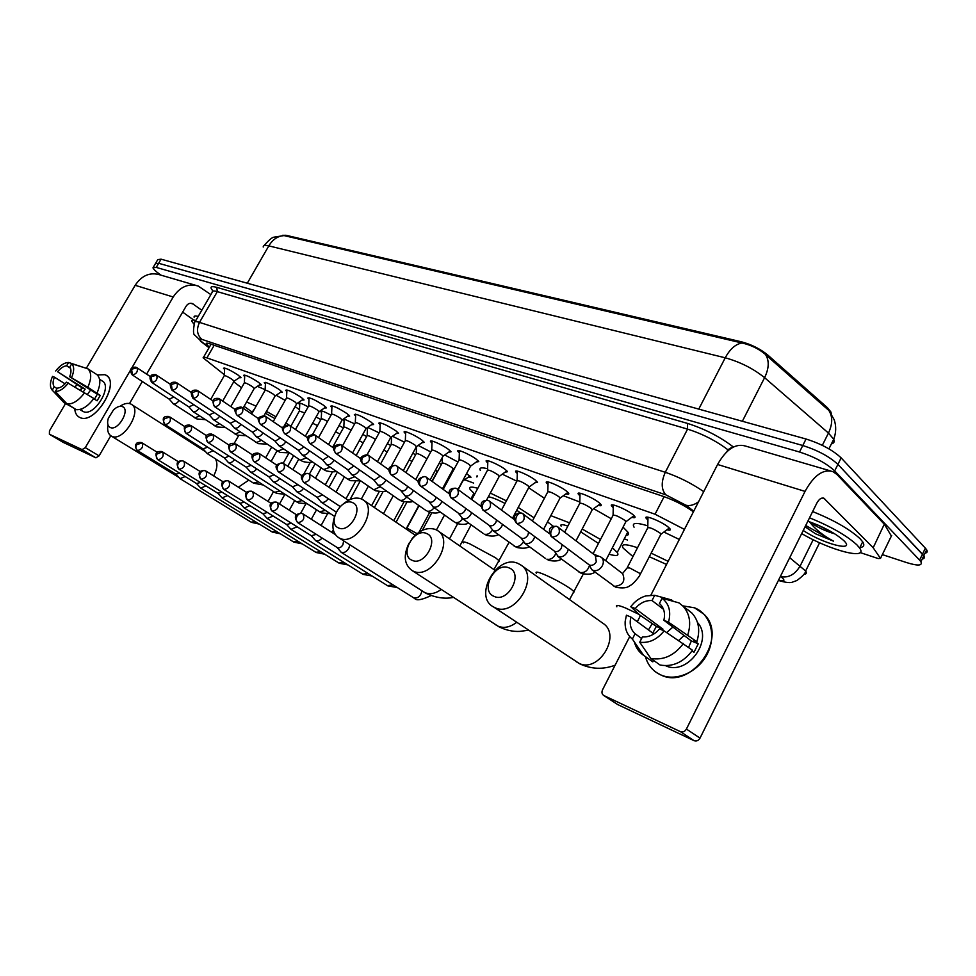 <?xml version="1.0" encoding="UTF-8"?>
<svg xmlns="http://www.w3.org/2000/svg" width="976" height="976" viewBox="0 0 976 976"><rect width="100%" height="100%" fill="white"/><g stroke="black" fill="none" stroke-linecap="round" stroke-linejoin="round"><path stroke-width="1.46" d="M647.918 520.062L646.258 518.366C642.769 513.925 662.009 521.623 668.487 527.308L670.024 528.882C670.841 530.2 669.804 530.505 666.925 529.773M613.245 507.703L611.623 506.044C608.414 501.847 626.69 509.252 633.143 514.803L634.815 516.499C635.559 517.744 634.571 518.012 631.838 517.317M579.964 495.845L578.402 494.222C575.425 490.257 592.835 497.406 599.252 502.823L601.057 504.629C601.728 505.788 600.777 506.032 598.178 505.361M548.012 484.462L546.499 482.876C543.754 479.131 560.346 486.024 566.714 491.306L568.642 493.222C569.264 494.32 568.337 494.539 565.873 493.88M517.304 473.531L515.84 471.981C513.291 468.431 529.138 475.092 535.458 480.253L537.508 482.266L534.836 482.852M487.78 463.014L486.341 461.489C483.998 458.147 499.151 464.576 505.409 469.627L507.569 471.725L504.982 472.238M459.354 452.901L457.964 451.412C455.78 448.24 470.298 454.462 476.508 459.391L478.765 461.575L476.264 462.038M431.99 443.165L430.623 441.701C428.61 438.7 442.518 444.727 448.667 449.546L451.034 451.803L448.606 452.205M405.601 433.783L404.271 432.344C402.405 429.501 415.764 435.357 421.852 440.066L424.304 442.384L421.949 442.738M380.164 424.731L378.859 423.328C380.689 422.205 386.398 424.731 395.988 430.916L398.537 433.307L396.256 433.6M355.606 416.008L354.337 414.617C356.118 413.58 361.693 416.069 371.039 422.083L373.662 424.536L371.453 424.78M331.889 407.578L330.657 406.223C332.401 405.26 337.83 407.7 346.956 413.568L349.652 416.069L347.505 416.276M308.989 399.44L307.769 398.11C309.477 397.208 314.784 399.623 323.69 405.333L326.46 407.883L324.374 408.053M286.834 391.571L285.651 390.266C287.31 389.436 292.495 391.803 301.206 397.378L304.048 399.965L302.011 400.099M265.411 383.971L264.252 382.677C265.875 381.909 270.938 384.239 279.453 389.68L282.357 392.303L280.38 392.401M244.671 376.602L243.536 375.345C245.122 374.625 250.076 376.919 258.408 382.238L261.373 384.898L259.445 384.959M224.602 369.477L223.48 368.245C225.029 367.574 229.885 369.843 238.034 375.028L241.048 377.712L239.169 377.761M444.739 454.95L457.988 462.026M418.143 445.422L430.745 451.912M392.474 436.235L404.467 442.201M367.427 429.111L366.5 428.22M367.696 427.39L379.115 432.856M344.101 420.68L342.93 419.424M343.711 418.887L354.654 423.865M321.555 412.531L320.372 411.238C320.604 410.14 324.154 411.457 331.01 415.203M299.742 404.637L298.583 403.381C298.705 402.344 301.901 403.503 308.172 406.846M476.874 476.983L477.447 475.91M466.565 473.567L471.018 477.227L468.004 477.349M439.212 463.161L441.359 464.515M412.836 453.181L415.581 454.853M387.374 443.604L390.693 445.532M362.791 434.405L366.647 436.565M339.038 425.548L343.393 427.903M316.065 417.033L320.897 419.546M831.406 413.885L830.857 411.921L827.282 407.565L767.807 355.057C760.304 348.92 751.532 344.504 741.492 341.82L286.066 235.289L282.528 235.314M684.444 529.407L655.055 514.218L206.9 357.899C204.106 356.948 202.862 356.935 203.191 357.875L224.321 374.686M233.703 381.787L241.572 387.74M450.217 474.397L451.119 474.726M464.649 479.741L473.616 483.059M624.274 538.837L627.446 540.009M160.955 275.147L159.173 273.853C155.379 271.047 153.317 269.022 152.976 267.79L156.245 267.412L799.527 452.01C814.509 456.866 826.221 463.161 834.675 470.908L919.599 560.126L922.479 554.148L923.772 555.771C924.87 557.613 924.345 558.711 922.186 559.041C924.345 558.711 924.87 557.613 923.772 555.771L837.908 464.393L922.479 554.148L925.358 548.17L926.651 549.805C927.737 551.672 927.2 552.782 925.041 553.136M799.527 452.01L802.784 445.507C817.778 450.314 829.49 456.609 837.908 464.393C829.49 456.609 817.778 450.314 802.784 445.507L158.661 263.288L802.784 445.507L806.042 439.017C821.048 443.775 832.748 450.058 841.141 457.878L925.358 548.17M155.379 263.703L158.661 263.288L155.379 263.703L153.391 267.082M765.477 354.447L765.196 354.203C758.718 348.774 751.008 345.04 742.065 343.003L284.028 235.582L273.841 237.18C272.011 237.424 268.754 240.23 264.057 245.598M830.027 411.445L828.905 410.506C832.784 416.63 832.638 424.145 828.453 433.063L764.598 377.675C753.301 368.586 740.174 361.962 725.229 357.802L268.815 245.867C272.743 239.437 277.818 236.009 284.028 235.582M155.806 262.983L157.783 259.616L161.077 259.177L806.042 439.017M919.599 560.126L920.893 561.737C922.674 565.775 917.952 566.068 906.704 562.615L882.341 554.612M693.436 511.79C684.542 505.531 674.721 500.481 663.985 496.625L209.962 343.845C207.18 342.93 205.924 342.954 206.229 343.918L209.34 347.188M193.931 324.142L191.772 321.214C191.467 319.969 192.833 319.725 195.859 320.482M194.102 317.188C193.809 315.931 195.188 315.675 198.213 316.419M79.776 417.46C76.738 416.02 75.067 413.104 74.737 408.688C75.042 412.885 76.579 415.739 79.361 417.264L79.776 417.46C95.331 425.695 121.976 380.018 104.847 374.699L105.872 375.199C121.073 382.47 94.623 425.475 79.776 417.46M80.325 390.119L81.911 387.704L80.325 390.119M97.258 374.906L104.847 374.699L97.258 374.906M210.853 294.606L198.213 286.041C188.319 283.174 179.987 286.822 173.203 296.997L131.65 368.22M195.725 285.321L159.771 274.805C149.987 271.962 141.788 275.452 135.164 285.297L86.303 368.294M76.677 384.642L75.237 387.082M65.526 403.576L49.471 430.855L49.398 434.21L62.903 442.201M82.106 449.631L85.302 447.63L99.088 455.853L95.904 457.817L82.106 449.631L49.398 434.21L63.037 442.287M130.418 370.319L85.302 447.63M95.904 457.817L63.05 442.287M99.088 455.853L110.776 435.747M129.491 403.552L142.313 381.494M146.62 374.101L186.05 306.281C187.758 303.707 189.856 302.804 192.357 303.56L201.788 310.246M182.658 312.113L192.821 319.408M57.072 388.57L54.229 386.813C52.667 384.642 52.716 381.433 54.412 377.163L65.038 383.812M85.473 368.037L68.613 362.486L66.649 365.805C63.647 366.073 60.634 368.062 57.596 371.758L85.144 389.131L83.277 391.888M66.649 365.805L70.504 368.269M87.352 394.414L90.683 389.985M80.544 409.298L82.204 410.323L79.788 409.493M99.82 379.432L102.102 380.896C113.155 386.118 94.038 417.289 83.241 411.555L82.277 411.018M93.696 398.672L97.1 400.807L100.26 395.414L87.828 387.265L69.674 376.712L97.319 394.194L94.489 399.172M57.596 371.758L82.277 387.948L80.703 390.351M69.674 376.712C71.358 372.405 71.394 369.184 69.772 367.061L71.748 363.731L87.84 368.782L96.929 374.625C100.748 378.273 100.772 384.422 97.002 393.072M93.83 398.489C87.962 406.297 82.13 410.018 76.348 409.688L67.112 404.003L55.351 391.486L57.34 388.131C60.341 387.911 63.379 385.923 66.453 382.177L93.83 398.489M87.84 368.782C91.634 372.417 91.634 378.578 87.828 387.265M84.631 392.706C78.727 400.55 72.883 404.32 67.112 404.003M55.705 370.99C60.024 365.427 64.331 362.584 68.613 362.486M71.748 363.731C74.335 366.561 74.298 371.161 71.626 377.505M68.393 382.982C63.989 388.631 59.646 391.474 55.351 391.486M54.229 386.813L52.253 390.156L64.001 402.649L73.468 407.919M64.001 402.649L52.192 390.083M52.253 390.156L52.009 389.9C49.764 386.899 49.922 382.385 52.521 376.37L54.412 377.163M85.144 389.131L82.277 387.948M100.26 395.414L97.319 394.194M809.531 517.817C830.674 526.381 846.473 535.409 856.94 544.889L859.636 548.061C868.738 560.59 830.027 550.427 801.699 533.579M812.642 511.57C833.785 520.086 849.571 529.102 860.002 538.642L862.686 541.826C864.809 545.206 863.882 547.121 859.893 547.548M807.86 521.196C823.244 526.686 835.212 533.14 843.752 540.57L843.935 540.741C856.233 552.526 823.061 543.839 803.248 530.468M817.864 525.027L834.663 533.762M834.797 533.848C825.708 531.286 817.278 527.284 809.494 521.855L809.299 521.672M805.066 526.82L815.46 533.762L833.492 541.143C823.146 535.629 815.155 529.199 809.494 521.855M805.127 526.686L815.46 533.762M805.725 525.491L833.492 541.143M110.215 427.476C117.962 431.526 130.784 409.444 122.366 406.602C119.743 405.723 116.766 406.858 113.436 409.993L108.324 418.24C106.97 422.937 107.604 426.012 110.215 427.476M119.975 406.321C124.001 403.576 127.502 402.759 130.491 403.869L131.15 404.186C143.13 409.749 123.281 442.506 111.679 436.248L111.398 436.113C108.165 434.222 107.018 430.465 107.97 424.828M285.907 422.95L307.757 437.931M252.028 411.957L244.085 406.37M295.094 406.602L299.498 409.676M274.903 418.594L265.387 413.226M254.651 408.712L251.1 413.58M246.574 401.99L256.115 406.15M266.424 411.396L275.94 416.752M257.408 386.337L265.118 389.68M276.147 395.268L285.175 400.38M338.501 527.931C349.786 533.665 364.512 506.788 352.446 502.579C341.197 497.15 326.704 523.429 338.501 527.931M343.101 504.153C349.469 498.663 355.508 496.906 361.218 498.882L362.779 499.688C379.139 508.472 356.13 546.902 339.636 538.203L338.977 537.874C332.962 533.921 331.425 527.101 334.353 517.426M520.476 512.888L516.743 510.216M518.232 507.41L534.079 517.817M528.663 487.756L544.413 498.26M505.043 503.409C497.065 499.358 491.489 497.15 488.317 496.821M474.714 494.076L470.164 489.476C468.578 486.768 471.127 486.377 477.801 488.317M490.318 493.075L506.41 500.847M480.363 470.481C478.899 467.724 481.302 467.15 487.585 468.748M502.298 474.177L516.865 481.192M412.067 560.297C424.633 566.641 439.908 538.203 426.524 533.482C414.019 527.479 398.977 555.271 412.067 560.297M411.982 538.776C419.521 530.041 427.342 526.93 435.442 529.456L437.516 530.554C455.219 540.655 431.185 580.549 413.043 571.033L412.165 570.594C404.174 564.689 403.137 555.564 409.042 543.181M598.471 543.425L580.696 531.847M612.391 547.731L617.235 552.465C619.357 555.783 616.625 556.369 609.024 554.234M553.465 526.369L547.512 521.904M623.042 527.15L627.8 532.03C629.142 534.153 628.568 535.251 626.08 535.36M567.849 526.101C562.213 524.161 559.98 524.173 561.127 526.125M550.806 515.645L569.545 522.868M582.172 529.029L600.533 539.46M563.335 495.735L579.817 501.993M593.676 508.679L611.281 518.768M494.027 596.36C508.106 603.424 523.99 573.217 509.057 567.91C495.064 561.249 479.436 590.712 494.027 596.36M518.085 563.481L520.952 565.08C539.948 576.901 514.767 618.028 494.82 607.597L493.588 606.974C472.86 596.458 497.15 553.575 518.085 563.481M632.96 556.588L623.237 548.17C620.455 543.803 625.226 543.656 637.523 547.719M666.547 564.457L649.357 556.735M651.187 553.148L668.145 561.334M634.071 527.174C631.46 522.709 636.035 522.27 647.82 525.832M663.9 532.042L679.308 539.46M175.863 474.129L180.048 478.643L185.184 476.544M175.912 474.153L179.657 473.14M317.517 425.585L312.588 423.242M196.493 483.51L200.702 488.085L206.021 485.914M196.542 483.535L200.446 482.473M339.965 434.076L335.573 431.77M217.843 493.222L222.077 497.858L227.591 495.613M217.892 493.234L221.979 492.124M363.157 442.872L359.314 440.701M239.962 503.274L244.22 507.984L249.941 505.641M240.011 503.299L244.293 502.128M387.13 452.022L383.861 450.009M411.921 461.55L409.261 459.72M262.873 513.693L267.168 518.463L273.109 516.048M262.922 513.718L267.412 512.485M437.126 471.737L435.564 469.895M286.639 524.502L290.958 529.346L297.131 526.82M286.688 524.515L291.385 523.209M311.307 535.714L315.638 540.631C317.761 541.363 319.908 540.484 322.068 537.996M311.344 535.726L316.285 534.348M336.915 547.365L341.271 552.343C344.052 553.16 346.565 551.794 348.822 548.268L349.908 544.864M337.049 547.451L337.464 547.695C339.465 548.28 341.295 547.292 342.93 544.742L343.637 540.85M203.057 448.899L207.241 453.547L213.024 450.668M203.045 448.862L207.595 447.179M304.732 412.958L299.388 411.006L290.86 426.207M186.294 433.454C190.869 432.331 192.443 429.721 191.028 425.634L185.416 427.451C184.232 429.989 184.525 431.978 186.294 433.454L224.248 457.854L228.469 462.6C230.458 463.185 232.459 462.185 234.472 459.611M224.541 458.073L228.994 456.073M327.533 421.437C323.495 419.204 321.397 418.387 321.214 418.985L312.637 434.344M246.22 467.199L250.454 471.981C252.54 472.591 254.614 471.554 256.676 468.87M246.196 467.162L251.161 465.284M351.116 430.245C346.578 427.61 344.125 426.61 343.759 427.232L332.609 447.313M268.961 476.849L273.219 481.693C275.415 482.327 277.562 481.241 279.673 478.447M268.925 476.788L274.122 474.812M375.516 439.395C370.551 436.37 367.732 435.162 367.086 435.76L356.191 455.487M400.782 448.923L400.624 448.801C395.365 445.446 392.23 444.043 391.217 444.592L380.616 463.893M292.532 486.841L296.826 491.758C299.132 492.416 301.364 491.294 303.524 488.366M292.483 486.78L297.924 484.682M426.927 458.927L425.841 458.012C420.449 454.56 417.24 453.132 416.191 453.73L405.943 472.518M316.993 497.211L321.299 502.189C323.739 502.896 326.057 501.713 328.253 498.651M317.139 497.309L322.617 494.917M453.059 469.139L451.973 467.553C446.447 464.015 443.153 462.563 442.079 463.197L432.209 481.388M348.432 500.346L309.319 474.08M234.008 381.262L232.41 379.554C227.823 376.638 225.09 375.37 224.236 375.723L210.694 399.379M169.275 399.221L173.362 403.796C175.277 404.259 177.205 403.161 179.133 400.489M169.214 399.147L173.887 397.025M660.63 674.855C652.92 671.244 647.844 665.156 645.404 656.604C647.295 663.412 650.992 668.731 656.494 672.562L660.63 674.855C676.1 681.943 698.352 672.074 707.417 653.676C716.701 635.388 710.333 613.831 694.497 607.804L704.099 614.331C728.95 637.743 690.984 690.666 660.63 674.855M648.454 629.935L652.334 623.42L648.454 629.935M682.724 605.852L694.497 607.804L682.724 605.852M873.178 547.768L884.305 524.197L873.178 547.768L880.486 558.37L878.156 558.54L860.137 552.562M884.305 524.197L836.871 474.421L832.894 471.603C823.158 468.773 813.874 475.361 805.041 491.392L686.409 729.06L700.012 738.124L816.827 503.14C819.047 499.102 821.389 497.455 823.842 498.187L872.934 547.487M884.549 524.49L891.381 536.031M830.454 470.896L745.469 446.044C735.501 443.141 726.217 449.289 717.592 464.478L650.907 595.092M640.451 615.563L637.291 621.749M629.715 636.584L602.546 689.8C601.484 692.362 601.899 694.265 603.802 695.522L617.198 704.208M700.012 738.124C698.474 740.638 696.498 741.492 694.082 740.674L680.431 731.646L603.876 695.559M680.431 731.646C682.858 732.464 684.859 731.597 686.409 729.06M694.082 740.674L617.845 704.623M678.735 640.427L684.054 635.449M641.622 638.487L635.071 633.753C630.642 629.569 629.239 623.993 630.886 617.052L653.92 633.936M673.367 601.338L671.598 599.959L654.689 595.299L652.017 600.545C645.624 600.24 640.036 602.9 635.242 608.536L662.972 629.154L662.253 630.106M652.017 600.545L663.497 609.305M666.706 632.57L672.903 627.056M697.511 622.542C713.907 640.036 687.08 676.307 665.583 665.681M692.082 650.919L693.973 652.322L698.255 643.806L693.777 640.439L696.84 641.696L668.511 622.176L663.875 620.272L691.374 640.951L688.605 647.344M635.242 608.536L630.777 606.706L639.744 615.039L656.372 626.409L652.749 633.082M687.982 609.89L692.021 613.16C698.779 620.736 700.378 630.252 696.84 641.696M692.533 650.26C683.493 662.253 672.684 667.181 660.105 665.034L650.821 658.446L639.731 642.208L642.44 636.889C648.881 637.316 654.554 634.668 659.471 628.947L664.107 630.874L692.533 650.26M663.875 620.272C665.388 613.672 664.156 608.304 660.179 604.193L659.422 603.522L662.106 598.251L678.991 602.887L683.029 606.169C689.788 613.758 691.374 623.322 687.775 634.864M683.432 643.489C674.318 655.579 663.448 660.569 650.821 658.446M630.777 606.706C634.864 601.253 639.914 597.641 645.929 595.885L654.689 595.299M662.106 598.251C669.146 603.815 671.281 611.793 668.511 622.176M664.107 630.874C657.19 639.573 649.064 643.355 639.731 642.208M635.071 633.753L632.375 639.048L643.501 655.262L652.81 661.85L653.554 660.386M652.81 661.85L652.09 661.338M643.501 655.262L643.135 655.006C638.743 651.822 635.803 647.442 634.315 641.879M632.375 639.048C627.117 634.851 624.725 628.934 625.189 621.322L626.433 615.197L630.886 617.052M662.972 629.154L656.372 626.409M698.255 643.806L691.374 640.951M254.224 388.533L252.662 386.825C247.977 383.849 245.183 382.555 244.305 382.934L230.848 406.577M188.978 406.992L193.089 411.628C195.115 412.116 197.103 410.969 199.055 408.2M188.905 406.907L193.773 404.686M275.098 396.049L273.585 394.341C268.79 391.291 265.948 389.973 265.045 390.388L251.674 413.97M209.34 415.02L213.488 419.717C215.598 420.229 217.66 419.033 219.661 416.154M209.267 414.934L214.33 412.592M296.667 403.808L295.203 402.1C290.299 398.977 287.383 397.635 286.468 398.086L273.219 421.595M230.397 423.328L234.582 428.098C236.802 428.623 238.937 427.378 240.962 424.377M235.582 420.778L230.312 423.23M318.981 411.823L317.566 410.115C312.54 406.919 309.563 405.552 308.623 406.04L295.496 429.44M252.198 431.917L256.395 436.76C258.75 437.309 260.958 436.016 263.02 432.88M252.101 431.807L252.711 432.222L257.591 429.208M342.051 420.131L340.685 418.423C335.549 415.142 332.487 413.751 331.523 414.275L318.579 437.504M274.756 440.823L278.99 445.727C281.442 446.3 283.723 444.971 285.809 441.738L285.846 441.677M274.646 440.701L275.305 441.14L280.38 437.956M365.939 428.72L364.621 427.012C359.351 423.645 356.228 422.242 355.24 422.803L342.478 445.825M298.144 450.046L302.401 455.023C304.939 455.621 307.269 454.267 309.404 450.973L309.514 450.778M298.022 449.899L298.717 450.375L304 446.996M390.668 437.614L389.424 435.918C384.019 432.453 380.811 431.026 379.798 431.624L367.098 454.682C360.132 456.012 358.692 459.074 362.804 463.844L363.292 464.1C368.672 463.136 370.502 460.257 368.745 455.45L367.83 454.938L362.608 457.415C361.303 460.257 361.535 462.49 363.292 464.1M322.385 459.598L326.667 464.649C329.29 465.271 331.694 463.917 333.853 460.562L334.036 460.196M322.239 459.44L322.983 459.952L328.485 456.353M416.301 446.825L415.117 445.141C409.578 441.579 406.284 440.127 405.247 440.786L391.376 466.113M347.541 469.517L351.836 474.641C354.556 475.3 357.021 473.921 359.217 470.493L359.485 469.956M347.371 469.334L348.164 469.883L353.885 466.052M442.884 456.39L441.762 454.706C436.077 451.046 432.697 449.57 431.636 450.265L415.715 479.533M373.662 479.826L377.968 485.023C380.786 485.706 383.324 484.303 385.544 480.814L385.91 480.082M336.134 453.62C341.38 452.62 343.149 449.79 341.478 445.117L340.612 444.641L335.427 447.032C334.134 449.838 334.378 452.022 336.134 453.62L374.308 480.204L380.25 476.105M470.469 466.308L469.432 464.637C463.588 460.879 460.111 459.367 459.013 460.123L443.214 489.379M400.794 490.538L405.113 495.796C408.041 496.516 410.64 495.088 412.909 491.538L413.36 490.574M362.804 463.844L401.465 490.916C403.576 491.428 405.455 490.403 407.102 487.817L407.639 486.512M499.126 476.605L498.15 474.946C492.148 471.079 488.573 469.541 487.439 470.347L471.786 499.529M429.025 501.676L433.332 506.995C436.37 507.752 439.041 506.312 441.347 502.677L441.908 501.457M391.547 475.019C397.098 474.092 398.952 471.152 397.134 466.199L396.171 465.65C394.194 464.93 392.437 465.772 390.912 468.199C389.583 471.115 389.79 473.384 391.547 475.019L429.696 502.054C431.892 502.591 433.82 501.554 435.491 498.919L436.113 497.321M528.894 487.317L528.004 485.658C521.818 481.68 518.146 480.119 516.987 480.985L501.518 510.033M458.415 513.278L462.685 518.646C465.845 519.439 468.59 517.988 470.944 514.279L471.591 512.754M420.998 486.39C426.695 485.499 428.598 482.51 426.719 477.41L425.682 476.813C423.706 476.081 421.937 476.959 420.388 479.448C419.033 482.425 419.241 484.73 420.998 486.39L459.074 513.644C461.355 514.218 463.344 513.156 465.052 510.472L465.735 508.52M559.858 498.443L559.053 496.808C552.684 492.697 548.902 491.111 547.695 492.038L532.457 520.879M489.049 525.381L493.246 530.785C496.528 531.615 499.37 530.139 501.762 526.357L502.506 524.49M451.681 498.236C457.549 497.394 459.501 494.356 457.561 489.098L456.451 488.451C454.474 487.719 452.693 488.634 451.119 491.172C449.753 494.21 449.936 496.564 451.681 498.236L489.659 525.722C492.038 526.308 494.088 525.247 495.82 522.502L496.552 520.135M592.09 510.033L591.371 508.411C584.819 504.177 580.915 502.555 579.671 503.543L564.701 532.091M521.013 538.032L525.1 543.425C528.516 544.303 531.444 542.802 533.872 538.935L534.714 536.666M483.706 510.594C489.732 509.826 491.758 506.727 489.757 501.298L488.549 500.59C486.573 499.871 484.791 500.81 483.193 503.409C481.802 506.52 481.973 508.911 483.706 510.594L521.55 538.301C524.014 538.923 526.137 537.837 527.894 535.031L528.65 532.164M625.665 522.099L625.043 520.501C618.272 516.121 614.246 514.474 612.952 515.535L593.091 553.77M554.429 551.245L558.309 556.613C561.871 557.54 564.897 556.015 567.373 552.062L568.288 549.317M516.536 523.185L554.807 551.416C557.381 552.087 559.565 550.976 561.359 548.109L562.066 544.632M660.667 534.677L660.142 533.091C653.164 528.589 649.003 526.894 647.661 528.028L627.422 567.337M589.419 565.08L591.651 569.581L592.993 570.374C596.702 571.35 599.813 569.813 602.338 565.763C603.876 562.42 603.632 559.675 601.619 557.552L600.118 556.637M551.489 536.69L589.528 565.116C592.212 565.812 594.469 564.701 596.299 561.773L595.336 555.478M286.066 235.289L285.663 235.997M741.492 341.82L740.991 342.771M767.807 355.057L767.258 356.13M827.282 407.565L826.757 408.615M214.183 345.26L206.9 357.899M664.095 496.662L655.055 514.218M831.393 443.909C834.004 443.226 834.773 441.677 833.724 439.237L828.453 433.063L822.317 445.349M742.065 343.003C735.636 344.04 730.024 348.969 725.229 357.802L698.755 409.103M828.929 448.862L833.724 439.237C836.151 432.758 836.322 426.28 834.236 419.802L828.905 410.506L765.672 354.739C769.381 360.815 769.015 368.464 764.598 377.675L742.358 421.266M247.294 283.223L268.815 245.867C264.935 244.952 263.069 245.342 263.227 247.038M161.077 259.177L156.245 267.412M841.141 457.878L834.675 470.908M778.58 580.098C784.106 581.574 785.338 580.83 782.252 577.841L780.422 576.377M789.706 557.711L805.639 570.997C806.969 573.046 806.396 574.169 803.931 574.352M813.179 539.716L800.247 565.824C795.098 574.437 788.62 578.06 780.824 576.694M213.024 291.031C209.437 286.968 210.682 285.748 216.745 287.347L687.47 423.401C704.465 428.818 719.617 436.565 732.927 446.654L733.391 447.032M693.765 511.143L685.896 505.214L665.815 494.82L201.873 339.367C198.518 338.367 198.579 339.27 202.044 342.051L194.944 335.256C193.15 334.658 193.041 330.461 194.602 322.653C194.248 321.336 195.895 321.25 199.519 322.385L217.319 291.629C213.659 290.592 211.963 290.787 212.231 292.214L195.188 321.641M726.937 451.668L727.901 449.765C716.079 440.835 702.635 433.954 687.568 429.111L217.319 291.629L216.745 287.347M728.523 450.265L727.901 449.765L732.927 446.654M201.873 339.367C197.03 335 196.237 329.351 199.519 322.385L665.29 472.286L687.568 429.111L687.47 423.401M665.815 494.82C661.216 489.501 661.033 481.985 665.29 472.286C678.967 476.983 691.777 483.437 703.72 491.66M202.044 342.051L209.145 347.529M698.548 501.774C694.07 505.019 689.861 506.166 685.896 505.214M173.203 296.997L135.164 285.297M193.333 304.097L190.637 303.268M213.671 475.91C217.282 468.968 217.843 463.258 215.379 458.781M422.84 591.444L424.828 592.615C429.916 594.713 435.381 593.652 441.225 589.455M498.724 561.847L499.248 560.858L495.576 557.821L469.663 543.778C464.43 541.668 462.343 541.375 463.405 542.9M495.576 624.738L497.943 626.141C503.945 628.568 510.204 627.287 516.707 622.285M573.498 592.896L574.12 591.712L570.936 589.028C563.018 583.624 553.941 578.707 543.705 574.278C537.508 571.79 535.068 571.46 536.397 573.266M576.023 661.557L578.829 663.229C598.52 673.672 621.797 635.156 603.022 623.359L520.952 565.08M639.073 614.416L625.482 607.963C618.089 605.01 615.209 604.62 616.869 606.791M137.25 450.448L137.494 450.595C141.959 449.436 143.472 446.874 142.057 442.872L136.567 444.751C135.396 447.228 135.713 449.18 137.494 450.595M251.137 522.172L255.297 521.623M157.722 459.647L157.978 459.794C162.553 458.647 164.102 456.036 162.602 451.949L157.063 453.877C155.879 456.39 156.184 458.366 157.978 459.794M271.999 531.883L276.342 531.31M178.913 469.175L179.194 469.334C183.903 468.199 185.464 465.528 183.891 461.331L183.671 461.209C181.621 460.355 179.828 461.062 178.291 463.319C177.083 465.894 177.388 467.894 179.194 469.334M293.556 541.912L298.107 541.326M200.897 479.057L201.178 479.228C206.021 478.094 207.62 475.373 205.96 471.066L205.716 470.944C203.667 470.078 201.849 470.81 200.3 473.116C199.08 475.727 199.372 477.764 201.178 479.228M315.834 552.294L320.604 551.672M223.687 489.305L223.992 489.476C228.982 488.354 230.592 485.584 228.848 481.168L228.591 481.034C226.53 480.18 224.712 480.924 223.138 483.279C221.894 485.938 222.174 488.012 223.992 489.476M338.892 563.03L343.881 562.371M247.343 499.944L247.672 500.127C252.808 499.017 254.443 496.198 252.601 491.66L252.345 491.514C250.271 490.647 248.429 491.416 246.83 493.819C245.574 496.54 245.854 498.638 247.672 500.127M362.755 574.132L367.989 573.437M271.926 510.985L272.267 511.192C277.562 510.094 279.234 507.215 277.282 502.542L277.001 502.396C274.927 501.53 273.073 502.323 271.45 504.775C270.169 507.544 270.45 509.692 272.267 511.192M387.46 585.637L392.962 584.905M297.473 522.477L297.839 522.685C303.292 521.599 304.988 518.659 302.926 513.864L302.645 513.705C300.559 512.839 298.693 513.657 297.046 516.17C295.752 519 296.009 521.172 297.839 522.685M413.08 597.568L413.922 598.02C418.094 598.422 420.778 596.043 421.961 590.87M168.738 416.471C163.004 415.983 161.772 418.68 165.054 424.572L165.212 424.658C169.665 423.523 171.227 420.961 169.873 416.972L164.322 418.753C163.151 421.229 163.443 423.206 165.212 424.658M253.37 483.047L258.396 481.839M274.72 492.307L279.966 491.038M211.768 434.088C205.765 433.649 204.496 436.443 207.949 442.47L208.132 442.567C212.841 441.457 214.439 438.797 212.951 434.601L207.278 436.479C206.07 439.054 206.351 441.079 208.132 442.567M296.789 501.896L302.267 500.554M234.472 443.372C228.384 442.994 227.079 445.837 230.568 451.912L230.775 452.01C235.619 450.912 237.253 448.216 235.68 443.909L229.946 445.825C228.713 448.448 228.994 450.509 230.775 452.01M319.628 511.802L325.35 510.399M258.018 453.01C251.588 453.157 250.259 456.06 254.053 461.709L254.272 461.819C259.25 460.733 260.909 457.976 259.262 453.559L253.455 455.536C252.211 458.208 252.491 460.306 254.272 461.819M282.479 463.014C274.049 464.32 275.305 467.065 278.428 471.872L278.672 471.994C283.784 470.932 285.48 468.126 283.748 463.576L283.211 463.283C281.186 462.49 279.404 463.271 277.879 465.613C276.611 468.334 276.879 470.469 278.672 471.994M307.879 473.409C299.303 474.702 300.608 477.679 303.743 482.437L304.012 482.571C309.282 481.522 311.002 478.667 309.185 473.994L308.623 473.689C306.598 472.896 304.805 473.689 303.255 476.081C301.962 478.862 302.218 481.022 304.012 482.571M417.069 533.64L408.163 528.748L406.309 529.151M135.749 367.171C133.114 367.147 131.736 367.513 131.589 368.269C129.918 369.514 130.15 371.71 132.272 374.894L132.48 374.991C136.603 373.857 138.116 371.441 137.006 367.72L131.577 369.282L132.48 374.991M194.09 417.399L194.956 417.911L199.494 415.898M805.041 491.392L717.592 464.478M824.757 498.834L822.109 498.016M891.674 535.446L880.498 558.394L891.661 535.434M155.355 374.589C152.732 374.552 151.329 374.918 151.158 375.687C149.45 376.968 149.67 379.213 151.817 382.433L152.036 382.543C156.27 381.421 157.807 378.956 156.648 375.15L151.158 376.748L152.036 382.543M213.866 425.329L214.781 425.865L219.49 423.755M175.643 382.263C170.092 381.726 168.885 384.385 172.032 390.241L172.276 390.351C176.619 389.241 178.169 386.74 176.949 382.836L171.398 384.471L172.276 390.351M234.289 433.515L235.253 434.088L240.157 431.88M196.64 390.205C191.137 389.644 189.905 392.352 192.955 398.318L193.224 398.44C197.677 397.342 199.263 394.792 197.982 390.803L192.357 392.474L193.224 398.44M255.395 441.982L256.407 442.579L261.531 440.261M218.38 398.428C212.805 397.927 211.56 400.672 214.622 406.675L214.915 406.821C219.478 405.723 221.101 403.125 219.759 399.038L214.073 400.746C212.89 403.283 213.171 405.308 214.915 406.821M289.482 452.876L280.258 452.437L277.672 451.095L283.638 448.923M240.913 406.955C233.142 408.358 234.167 410.237 237.083 415.337L237.388 415.495C242.085 414.422 243.732 411.774 242.329 407.578L236.582 409.334C235.375 411.921 235.643 413.97 237.388 415.495M312.405 461.892C310.649 462.746 307.477 462.624 302.877 461.514L300.279 460.16L306.513 457.89M264.289 415.788C256.395 417.155 257.444 419.302 260.372 424.328L260.702 424.499C265.533 423.438 267.204 420.754 265.728 416.447L264.984 416.032L259.909 418.24C258.689 420.876 258.957 422.962 260.702 424.499M336.134 471.213C335.146 472.091 331.864 471.994 326.301 470.932L323.69 469.554L330.217 467.162M288.53 424.963C280.576 426.244 281.564 428.72 284.541 433.649L284.907 433.844C289.86 432.795 291.568 430.062 290.031 425.634L289.25 425.207L284.126 427.476C282.881 430.16 283.138 432.283 284.907 433.844M360.73 480.863L350.567 480.68L347.944 479.289L354.776 476.764M313.723 434.491C305.683 435.686 306.623 438.48 309.624 443.336L310.026 443.543C315.126 442.518 316.858 439.737 315.248 435.186L314.431 434.735L309.282 437.065C308.013 439.81 308.27 441.969 310.026 443.543M386.228 490.855C385.74 491.867 382.238 491.843 375.723 490.782L373.076 489.379L373.893 489.757L380.25 486.707M340.612 444.641L360.815 458.757M412.689 501.213C412.299 502.298 408.688 502.323 401.831 501.274L400.038 500.249C402.393 500.737 404.613 499.663 406.675 497.004M440.164 511.949C437.675 513.303 433.93 513.364 428.928 512.156L427.171 511.143C429.696 511.668 432.014 510.509 434.125 507.679M468.712 523.087C465.491 524.649 461.611 524.783 457.085 523.465L455.353 522.465C458.061 523.014 460.501 521.782 462.648 518.756M418.326 481.412L396.549 465.881M498.394 534.641C495.405 536.324 491.404 536.507 486.353 535.226L484.669 534.238C487.573 534.811 490.123 533.482 492.319 530.261L515.169 546.487C518.366 547.085 521.074 545.608 523.27 542.034M448.936 493.527L426.061 477.044M480.9 506.227L456.829 488.683M561.456 559.126C558.431 561.188 554.112 561.554 548.536 560.2L546.926 559.236C550.647 559.858 553.563 558.065 555.673 553.856M514.34 519.561L488.927 500.822M521.355 513.034C518.512 512.302 510.692 515.169 516.304 523.014L517.158 523.514C523.356 522.807 525.43 519.659 523.404 514.059L522.465 513.51M517.158 523.514C515.438 521.806 515.279 519.366 516.707 516.182C518.317 513.522 520.11 512.546 522.087 513.278L549.354 533.604M605.791 560.749L602.595 558.309M557.442 556.161L580.025 572.522C584.77 573.058 587.93 570.631 589.516 565.238M599.069 556.344L593.506 554.075M556.405 526.296C549.488 526.186 547.731 529.565 551.147 536.434L552.135 537.02C558.492 536.397 560.639 533.189 558.589 527.418L557.516 526.772M552.135 537.02C550.415 535.299 550.281 532.811 551.733 529.553C553.368 526.82 555.161 525.808 557.137 526.528L595.763 555.808M640.158 574.657L639.548 573.229L629.666 567.947L627.129 567.922L622.725 573.339M592.103 569.923L614.538 586.381C622.932 585.38 625.628 581.135 622.639 573.656L622.017 573.18M646.258 518.366L646.905 517.109M611.623 506.044L612.245 504.873M578.402 494.222L578.975 493.136M546.499 482.876L547.036 481.863M515.84 471.981L516.328 471.042M486.341 461.489L486.817 460.623M457.964 451.412L458.403 450.607M430.623 441.701L431.026 440.957M404.271 432.344L404.65 431.66M378.859 423.328L379.213 422.681M476.617 476.63L477.008 475.898M211.06 344.211L203.581 357.192M926.651 549.805L920.893 561.737M778.397 580.452C785.924 582.684 790.804 583.16 793.024 581.903L796.831 580.549C802.711 576.243 805.639 573.058 805.639 570.997L819.596 542.754M200.47 341.136L209.035 347.737M206.644 343.198L206.229 343.918M192.357 303.56L191.735 303.365M80.142 409.7L82.875 411.384M859.636 548.061L862.686 541.826M205.302 451.583L131.699 404.54M271.682 447.069L265.655 457.781M178.584 477.252L111.398 436.113M238.388 487.183L248.795 480.131M238.608 435.638L234.252 443.324M453.437 597.385C444.995 599.191 435.821 597.812 425.902 593.274L338.977 537.874M415.264 535.202L363.353 500.078M509.057 542.339L493.954 569.581M528.675 630.203L519.891 631.387C512.937 631.765 505.971 630.228 498.992 626.799L412.165 570.594M494.978 570.289L437.895 530.822M583.27 574.095L569.545 599.581M617.235 552.465L627.8 532.03M615.1 665.205C603.119 669.682 591.383 669.243 579.878 663.887L493.588 606.974M176.18 474.312L137.433 450.558C135.078 447.423 134.786 445.117 136.53 443.653C136.677 442.762 138.214 442.372 141.142 442.482M284.894 494.271L279.49 503.958M179.962 478.606L251.43 522.343L259.372 524.124M142.252 442.994L157.392 452.376M293.617 455.67L287.713 466.223M273.548 491.562L268.034 501.42M196.823 483.706L157.905 459.757C154.367 453.852 155.623 451.107 161.674 451.534M305.781 504.031L300.681 513.205M200.605 488.049L272.304 532.066L280.441 533.835M162.797 452.059L178.523 461.843M315.15 463.759L309.38 474.129M294.691 500.542L289.311 510.204M218.185 493.429L179.108 469.297C175.558 463.271 176.839 460.489 182.939 460.928M327.399 514.023L321.092 525.478M221.979 497.809L293.874 542.119L302.206 543.864M184.098 461.465L200.434 471.664M337.403 472.079L329.01 487.268M316.541 509.801L311.32 519.232M240.316 503.494L201.093 479.179C197.469 473.153 198.775 470.31 204.984 470.652M244.11 507.935L316.175 552.501L324.715 554.222M206.168 471.213L223.15 481.851M360.217 481.022L350.018 499.566M333.304 529.944L331.95 532.42M263.252 513.937L223.907 489.44C219.99 483.815 221.308 480.924 227.859 480.741M267.046 518.415L339.245 563.25L348.005 564.933M229.067 481.314L246.733 492.441M383.068 491.623L374.369 507.532M287.042 524.746L247.575 500.078C243.915 493.819 245.257 490.867 251.601 491.221M437.297 471.408L431.978 481.229M418.814 505.507L406.089 528.992M290.824 529.285L363.133 574.376L372.112 576.023M252.833 491.806L271.218 503.445M406.882 502.25L396.049 522.197M311.722 535.983L272.158 511.131C268.461 504.824 269.815 501.81 276.257 502.103M462.929 480.961L469.883 476.007M462.892 480.875L458.208 489.574M444.507 515.023L436.467 529.931M315.504 540.558L387.862 585.893L397.073 587.491M277.526 502.701L296.68 514.889M452.132 472.86L452.205 470.713M431.697 512.986L422.315 530.371M337.342 547.634L297.717 522.624C293.556 516.768 294.947 513.705 301.889 513.413M471.14 524.82L459.818 545.974M341.124 552.27L414.666 598.447C416.325 600.887 421.754 599.959 430.953 595.653M303.194 514.035L335.293 534.555M473.885 493.392L470.932 498.907M457.634 523.697L449.497 538.837M288.957 453.01L283.199 463.283L283.748 463.576M207.022 453.437L253.577 483.181L263.349 485.023M170.007 417.057L184.976 426.732M299.437 410.786L299.815 403.064M277.099 450.705L271.108 461.392M165.054 424.572L203.325 449.07M186.123 433.368C182.805 427.439 184.049 424.694 189.869 425.121M310.319 462.331L303.756 474.129M228.238 462.49L274.927 492.453L276.794 493.417L284.943 494.259M191.162 425.719L206.717 435.833M321.263 418.741L321.629 410.884M298.778 459.147L292.91 469.676M332.45 471.884L325.313 484.791M250.198 471.847L297.009 502.042L298.876 503.006L307.281 503.799M213.085 434.686L229.262 445.263M343.82 426.976L344.186 418.985M321.202 467.858L315.455 478.191M207.949 442.47L246.513 467.394M355.41 481.656L346.041 498.675M272.938 481.546L319.847 511.949L321.714 512.937L330.388 513.681M235.814 443.995L252.662 455.06M367.147 435.479L367.488 427.537M344.394 476.861L336.037 491.977M230.568 451.912L269.266 477.044M379.225 491.697L371.588 505.653M259.396 453.645L276.94 465.247M391.278 444.275L391.596 436.858M368.403 486.146L361.376 498.956M334.561 516.402L296.521 491.599M254.053 461.709L292.837 487.048M403.942 501.969L393.779 520.672M283.882 463.673L302.17 475.837M416.276 453.389L416.532 446.752M393.267 495.747L383.483 513.693M336.183 512.01L320.958 502.03M278.428 471.872L317.298 497.418M453.303 468.846L454.914 467.699M453.267 468.761L442.433 488.805M429.66 512.449L418.948 532.274M347.907 499.919L348.798 500.151M442.152 462.831L442.36 457.354M419.058 505.678L406.785 528.321M303.743 482.437L340.173 506.532M234.142 381.116L240.425 376.919M234.13 381.055L222.711 401.051M173.069 403.649L197.018 418.997L205.167 419.643M136.408 367.403L150.426 376.626M224.273 375.54L224.675 368.001M132.272 374.894L169.482 399.355M823.842 498.187L823.232 498.004M603.802 695.522L617.771 704.587M683.029 606.169L692.021 613.16M643.135 655.006L652.444 661.594M254.37 388.375L260.738 384.093M254.346 388.314L243.097 408.114M192.784 411.469L216.818 426.951L225.212 427.549M156.026 374.821L170.58 384.459M244.354 382.738L244.756 375.065M151.817 382.433L189.185 407.138M275.256 395.866L281.71 391.498M275.232 395.805L263.971 415.727M213.158 419.558L237.266 435.162L245.928 435.723M176.314 382.494L191.43 392.559M265.094 390.168L265.496 382.372M172.032 390.241L209.559 415.166M296.85 403.613L303.402 399.16M296.826 403.539L284.187 426.012M234.216 427.915L258.396 443.653L267.339 444.153M197.323 390.437L213.036 400.965M286.529 397.842L286.92 389.912M192.955 398.318L230.629 423.474M319.164 411.616L325.813 407.065M319.14 411.543L305.317 436.248M219.075 398.659L235.423 409.676M308.684 405.784L309.063 397.72M277.672 451.095L256.005 436.565M214.622 406.675L252.418 432.075M342.247 419.9L349.005 415.239M342.222 419.826L328.522 444.458M241.609 407.187L258.64 418.741M331.596 413.995L331.974 405.796M300.279 460.16L278.575 445.507M237.083 415.337L274.988 440.981M366.146 428.464L373.003 423.706M366.11 428.391L352.556 452.925M264.984 416.032L282.735 428.147M355.313 422.498L355.691 414.141M323.69 469.554L301.938 454.779M260.372 424.328L298.375 450.204M390.9 437.346L397.866 432.478M390.864 437.26L377.468 461.648M379.871 431.294L380.237 422.791M347.944 479.289L326.167 464.393M284.541 433.649L322.617 459.757M416.557 446.532L423.633 441.555M416.508 446.447L403.308 470.627M314.431 434.735L333.768 448.13M405.333 440.42L405.687 431.758M373.076 489.379L351.287 474.36M309.624 443.336L347.761 469.676M335.695 453.389C332.67 448.594 331.755 445.52 339.892 444.397M443.153 456.073L450.351 450.973M443.116 455.975L430.148 479.887M431.721 449.887L432.063 441.054M399.147 499.834L377.37 484.706M470.761 465.967L478.081 460.745M470.713 465.857L458.025 489.427M367.83 454.938L388.985 469.834M459.11 459.696L459.44 450.705M426.219 510.692L404.442 495.442M391.01 474.726C387.911 470.139 387.167 466.345 395.439 465.406M499.431 476.239L506.873 470.883M499.383 476.129L486.512 500.188M487.549 469.895L487.854 460.721M454.328 521.965L432.588 506.593M420.388 486.06C416.179 481.095 417.704 477.923 424.95 476.569M529.236 486.914L536.8 481.424M529.175 486.792L512.51 518.195M517.085 480.485L517.378 471.188M483.535 533.677L461.868 518.195M451.01 497.858C447.484 491.416 449.058 488.195 455.719 488.207M560.224 498.004L567.922 492.38M560.151 497.882L543.62 529.285M513.925 545.852L516.816 547.463C522.453 548.683 526.613 548.414 529.285 546.645M547.817 491.501L548.085 482.071M482.949 510.167C479.484 503.616 481.107 500.346 487.817 500.346M592.481 509.557L600.325 503.775M592.408 509.423L576.047 540.753M579.793 502.969L580.025 493.405M545.56 558.528L524.258 542.973M626.08 521.587L634.083 515.645M625.994 521.452L605.693 560.675M578.744 571.899L581.586 573.473C587.845 574.754 592.31 574.303 595.006 572.095M613.087 514.913L613.294 505.214M661.118 534.128L669.28 528.028M661.02 533.982L639.219 576.304C635.23 581.635 632.094 584.77 629.788 585.71C627.373 587.942 622.798 588.479 616.063 587.32L613.196 585.722M622.163 573.29L601.619 557.552M595.689 555.759L597.568 556.308M647.796 527.357L647.966 517.524"/></g></svg>
